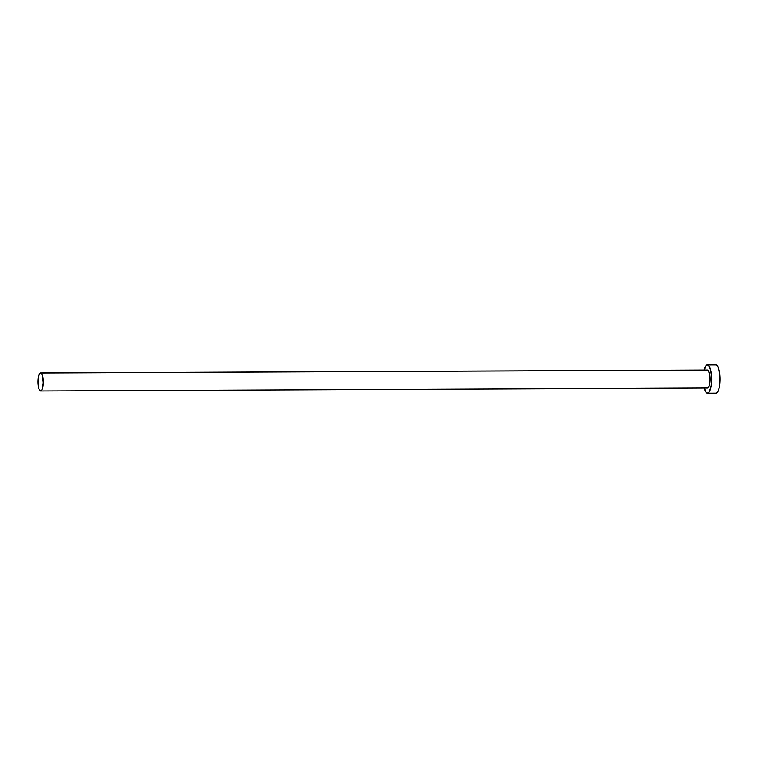 <?xml version="1.0" encoding="UTF-8"?>
<svg xmlns="http://www.w3.org/2000/svg" width="758" height="758" viewBox="0 0 758 758"><rect width="100%" height="100%" fill="white"/><g stroke="black" fill="none" stroke-linecap="round" stroke-linejoin="round"><path stroke-width="1.14" d="M707.176 370.037L707.707 370.056A9.02 2.681 -90.3 0 0 707.413 369.999L40.544 372.917A9.02 2.681 89.7 0 1 40.828 372.964L707.707 370.056L709.516 373.362L710.123 379.985L709.166 386.04L708.247 387.67L707.205 387.982M40.619 390.948L707.498 388.039A9.02 2.681 -90.3 0 0 710.132 379.493A9.02 2.681 -90.3 0 0 707.707 370.056L40.828 372.964A9.02 2.681 89.7 0 1 43.263 382.411A9.02 2.681 89.7 0 1 40.619 390.948A9.02 2.681 89.7 0 1 40.326 390.901A9.02 2.681 89.7 0 1 37.9 381.454A9.02 2.681 89.7 0 1 40.544 372.917M707.517 393.165L715.959 393.127A14.146 4.207 -90.3 0 0 720.1 379.73A14.146 4.207 -90.3 0 0 716.291 364.92A14.146 4.207 -90.3 0 0 715.836 364.835L707.394 364.873A14.146 4.207 89.7 0 1 707.849 364.949L716.291 364.92L707.849 364.949A14.146 4.207 89.7 0 1 711.658 379.767A14.146 4.207 89.7 0 1 707.517 393.165A14.146 4.207 89.7 0 1 707.062 393.08A14.146 4.207 89.7 0 1 704.248 388.049M704.21 387.897L706.248 392.521L707.887 393.108L709.46 391.554L711.175 385.794L711.639 377.759L710.691 370.141L708.654 365.517L707.849 364.949L706.219 365.441L704.173 370.018A14.146 4.207 89.7 0 1 707.394 364.873M716.329 393.07L717.892 391.516L719.162 388.049L720.081 377.721L718.546 368.123L717.096 365.479L715.467 364.892M40.326 390.901L41.368 390.588L42.287 388.949L43.253 382.894L42.647 376.271L41.349 373.324L40.307 372.945L38.497 376.148L37.909 382.733L38.885 388.854L40.326 390.901"/></g></svg>
